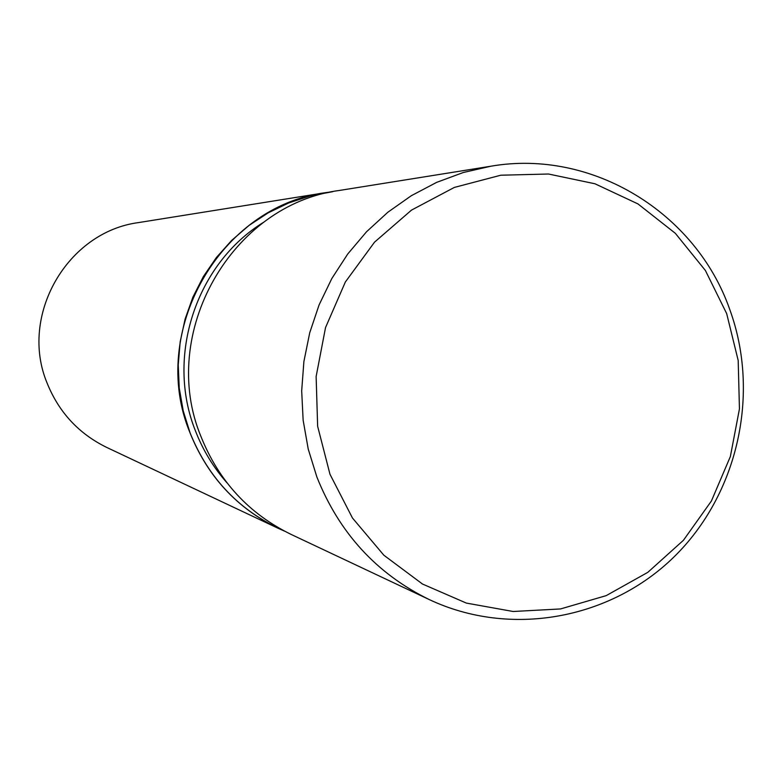 <?xml version="1.0" encoding="UTF-8"?>
<svg xmlns="http://www.w3.org/2000/svg" width="783" height="783" viewBox="0 0 783 783"><rect width="100%" height="100%" fill="white"/><g stroke="black" fill="none" stroke-linecap="round" stroke-linejoin="round"><path stroke-width="1.17" d="M284.239 530.982C240.019 511.397 208.64 478.726 190.103 432.95L183.232 410.899L179.248 388.094L178.23 364.917L180.188 341.779L185.091 319.092L192.853 297.237L203.345 276.595L216.372 257.538L231.699 240.371L249.072 225.396L268.168 212.859L288.663 202.973L310.195 195.897L332.403 191.747L310.195 195.907L288.653 202.973L268.168 212.859L249.063 225.396L231.699 240.371L216.372 257.538L203.345 276.605L192.853 297.237L185.091 319.092L180.188 341.779L178.23 364.917L179.248 388.094L183.232 410.899L190.103 432.95C208.64 478.716 240.019 511.397 284.239 530.982M226.982 482.837C213.416 467.471 202.895 450.137 195.427 430.826C165.497 356.373 196.19 263.352 264.008 222.039M729.854 309.745C760.508 394.074 737.84 494.553 673.879 557.046C609.967 619.519 510.203 637.695 429.358 599.621C376.721 573.89 339.215 533.008 316.861 476.964L308.228 449.07L303.138 420.217L301.68 390.883L303.892 361.55L309.735 332.726L319.102 304.881L331.845 278.494L347.74 253.995L366.503 231.797L387.82 212.262L411.329 195.701L436.63 182.38L463.301 172.505L490.892 166.211C591.977 148.682 696.058 212.584 729.854 309.745M429.358 599.621L291.159 534.437C248.984 513.814 218.946 481.261 201.065 436.777C157.921 333.489 231.572 204.177 340.008 190.357L490.892 166.211M726.673 313.601L738.193 360.493L739.446 408.902L730.373 456.509L711.404 501.012L683.451 540.27L647.805 572.344L606.179 595.638L560.55 608.939L513.149 611.494L466.345 603.086L422.487 584.03L383.846 555.206L352.458 518.003L329.986 474.283L317.644 426.304L316.126 376.535L325.532 327.578L345.352 281.997L374.528 242.162L411.515 210.098L454.346 187.421L500.787 175.216L548.462 174.012L594.943 183.77L637.939 203.903L675.347 233.324L705.405 270.507L726.673 313.601M284.601 531.168L278.014 528.231C236.838 508.098 207.524 476.348 190.073 432.97C147.967 332.237 219.798 206.154 325.659 192.647L332.804 191.659M278.014 528.231L106.811 447.475C78.897 433.821 59.038 412.465 47.234 383.406C18.782 315.97 66.976 231.817 138.738 222.558L325.659 192.647"/></g></svg>
